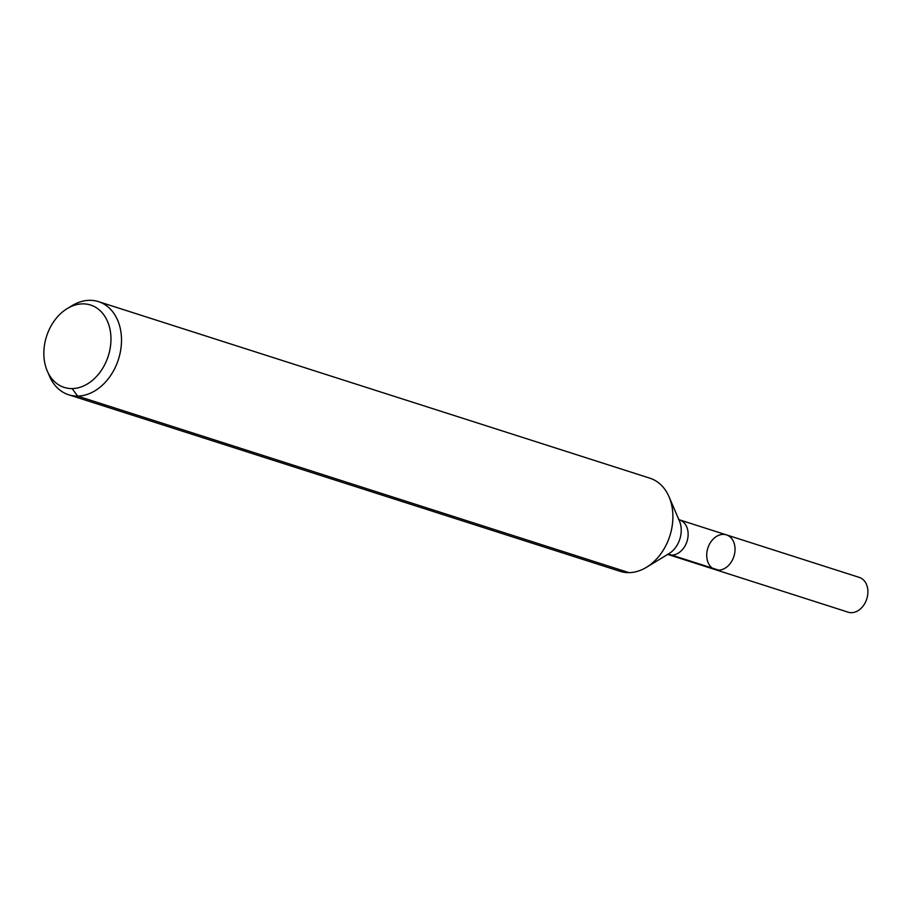 <?xml version="1.0" encoding="UTF-8"?>
<svg xmlns="http://www.w3.org/2000/svg" width="913" height="913" viewBox="0 0 913 913"><rect width="100%" height="100%" fill="white"/><g stroke="black" fill="none" stroke-linecap="round" stroke-linejoin="round"><path stroke-width="1.37" d="M726.44 534.87A18.26 13.672 107.8 0 1 733.892 556.428A18.26 13.672 107.8 0 1 715.313 569.644A18.26 13.672 107.8 0 1 707.267 550.254A18.26 13.672 107.8 0 1 723.107 534.379A18.26 13.672 107.8 0 1 726.44 534.87A18.26 13.672 107.8 0 1 733.892 556.428A18.26 13.672 107.8 0 1 715.313 569.644L848.177 612.189A18.26 13.672 107.8 0 0 851.521 612.68A18.26 13.672 107.8 0 0 867.35 596.805A18.26 13.672 107.8 0 0 859.316 577.415L679.534 519.862A18.26 13.672 107.8 0 1 686.998 541.409A18.26 13.672 107.8 0 1 668.407 554.625L715.313 569.644M82.672 303.869A43.253 32.389 107.8 0 1 104.379 365.326A43.253 32.389 107.8 0 1 47.271 370.998A43.253 32.389 107.8 0 1 67.254 308.571A43.253 32.389 107.8 0 1 82.672 303.869M67.254 308.571L72.104 305.627A48.903 36.623 107.8 0 1 89.531 300.32A48.903 36.623 107.8 0 1 98.478 301.632A48.903 36.623 107.8 0 1 118.45 359.368A48.903 36.623 107.8 0 1 68.658 394.77A48.903 36.623 107.8 0 1 49.507 376.202L47.271 370.998M98.478 301.632L649.873 478.184A48.903 36.623 107.8 0 1 669.024 496.752A48.903 36.623 107.8 0 1 646.427 567.327A48.903 36.623 107.8 0 1 620.053 571.321L68.658 394.77M72.127 388.584L77.605 396.094L629 572.645M667.665 554.453A32.594 20.953 -90.8 0 1 671.751 555.115L718.645 570.134M669.024 496.752L679.443 520.992A22.62 16.948 107.8 0 1 668.989 553.643L646.427 567.327M678.439 519.28L679.534 519.862M667.175 554.453L668.407 554.625"/></g></svg>
